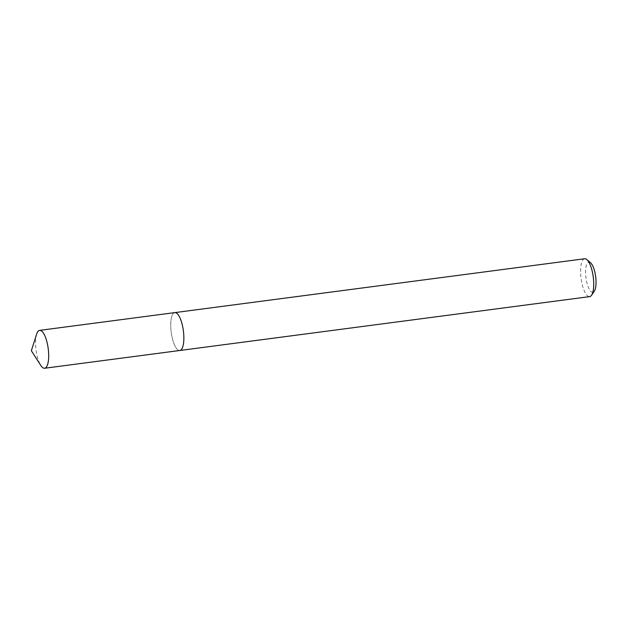 <?xml version="1.0" encoding="UTF-8"?>
<svg xmlns="http://www.w3.org/2000/svg" width="627" height="627" viewBox="0 0 627 627"><rect width="100%" height="100%" fill="white"/><g stroke="black" fill="none" stroke-linecap="round" stroke-linejoin="round"><path stroke-width="0.47" stroke-dasharray="3.13 2.35" d="M590.587 262.791A15.22 4.875 -97.5 0 0 588.463 262.211A15.22 4.875 -97.5 0 0 586.143 278.999A15.22 4.875 -97.5 0 0 593.158 292.198A15.22 4.875 -97.5 0 0 594.318 291.187M584.678 258.747A19.1 6.121 -97.5 0 0 584.215 258.865A19.1 6.121 -97.5 0 0 581.19 279.211A19.1 6.121 -97.5 0 0 589.654 296.626M174.353 312.732A19.1 6.121 -97.5 0 0 171.328 333.078A19.1 6.121 -97.5 0 0 179.784 350.493A19.1 6.121 -97.5 0 1 171.328 333.078A19.1 6.121 -97.5 0 1 174.353 312.732A19.1 6.121 -97.5 0 1 174.808 312.614M36.648 334.113A19.1 6.121 -97.5 0 0 40.763 365.408"/><path stroke-width="0.94" d="M44.619 368.253A19.1 6.121 -97.5 0 0 45.073 368.135A19.1 6.121 -97.5 0 0 48.099 347.789A19.1 6.121 -97.5 0 0 39.642 330.374A19.1 6.121 -97.5 0 0 39.18 330.492A19.1 6.121 -97.5 0 0 36.648 334.113L31.35 350.728L40.763 365.408A19.1 6.121 -97.5 0 0 44.619 368.253L179.784 350.493A19.1 6.121 -97.5 0 0 180.247 350.375A19.1 6.121 -97.5 0 1 179.784 350.493L589.654 296.626A19.1 6.121 -97.5 0 0 590.109 296.508A19.1 6.121 -97.5 0 0 591.559 295.239L594.318 291.187A15.22 4.875 -97.5 0 0 595.65 276.57A15.22 4.875 -97.5 0 0 590.587 262.791L586.88 259.594A19.1 6.121 -97.5 0 0 584.678 258.747L174.808 312.614A19.1 6.121 -97.5 0 0 174.353 312.732M591.559 295.239A19.1 6.121 -97.5 0 0 593.236 276.891A19.1 6.121 -97.5 0 0 586.88 259.594M174.808 312.614A19.1 6.121 -97.5 0 1 183.272 330.029A19.1 6.121 -97.5 0 1 180.247 350.375A19.1 6.121 -97.5 0 0 183.272 330.029A19.1 6.121 -97.5 0 0 174.808 312.614L39.642 330.374"/></g></svg>
